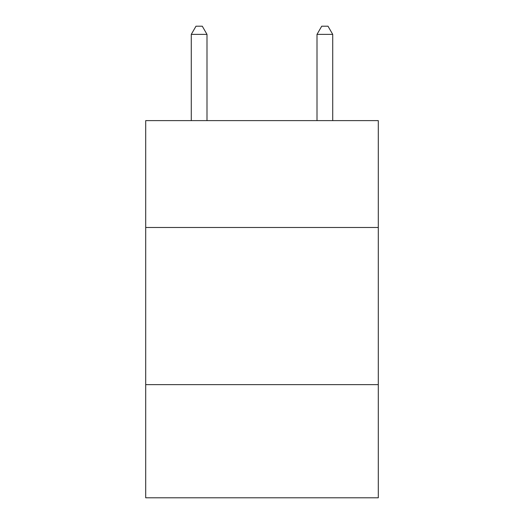 <?xml version="1.0" encoding="UTF-8"?>
<svg xmlns="http://www.w3.org/2000/svg" width="524" height="524" viewBox="0 0 524 524"><rect width="100%" height="100%" fill="white"/><g stroke="black" fill="none" stroke-linecap="round" stroke-linejoin="round"><path stroke-width="0.79" d="M378.295 227.488L378.295 120.618L145.705 120.618L145.705 227.488L378.295 227.488L378.295 497.8L145.705 497.8L145.705 227.488M378.295 384.649L145.705 384.649M206.993 120.618L206.993 34.374L191.28 34.374L191.28 120.618M191.28 34.374L195.996 26.2L202.277 26.2L206.993 34.374M332.72 120.618L332.72 34.374L317.007 34.374L317.007 120.618M317.007 34.374L321.723 26.2L328.004 26.2L332.72 34.374"/></g></svg>
